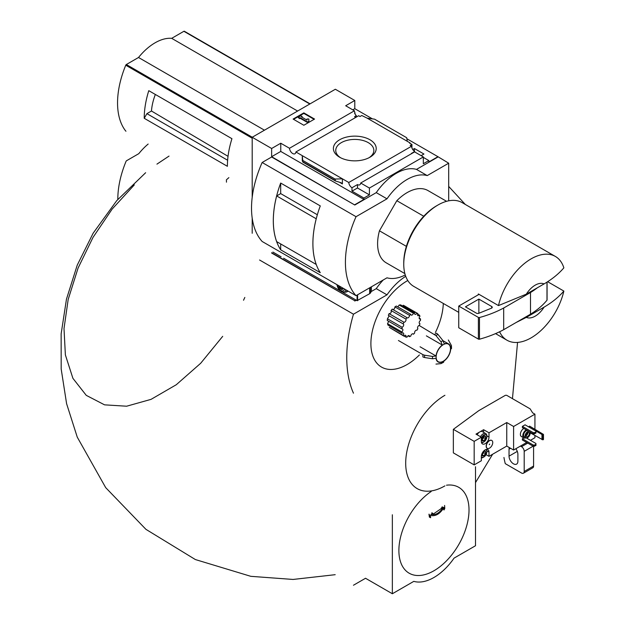 <?xml version="1.0" encoding="UTF-8"?>
<svg xmlns="http://www.w3.org/2000/svg" width="625" height="625" viewBox="0 0 625 625"><rect width="100%" height="100%" fill="white"/><g stroke="black" fill="none" stroke-linecap="round" stroke-linejoin="round"><path stroke-width="0.94" d="M355.742 117.43A4.555 2.625 60 0 1 354.602 116.641L356.344 115.633A4.555 2.625 60 0 1 354.602 113.219L355 112.984L355 113.984M356.344 115.633L356.344 117.078M355 112.984A4.555 2.625 60 0 1 354.406 110.789L345.68 105.75L354.797 100.484L335.352 89.25L252.195 137.266L271.641 148.492L280.766 143.227L289.492 148.266A4.555 2.625 -120 0 0 291.594 152.656A4.555 2.625 -120 0 0 294.977 153.75A4.555 2.625 -120 0 0 295.906 151.969L358.68 115.727L360.031 116.508L361.773 115.508L367.203 118.172L374.555 119.164L406.664 137.703L407.312 141.328L367.203 118.172M412.727 149.508L414.414 148.531L414.414 151.297M414.414 148.531L423.938 154.031L421.125 155.656M411.938 147.969L411.938 144.461L409.586 143.109L409.992 142.875L409.992 143.344M411.938 144.461L410.195 145.469L411.547 146.25A4.555 2.625 60 0 0 414.75 151.508L414.75 151.977M409.992 142.875L407.312 141.328M423.336 157.398L428.836 160.57L428.836 161.969L437.953 156.703L448.688 163.203L427.227 175.594A47.422 27.375 120 0 0 386.992 198.828L356.039 216.695A85.359 49.281 120 0 0 356.039 295.68L386.992 277.812A47.422 27.375 120 0 0 405.25 274.953M369.938 139.75A21.414 12.359 180 0 1 369.938 157.234A21.414 12.359 180 0 1 339.656 157.234A21.414 12.359 180 0 1 339.664 139.75A21.414 12.359 180 0 1 369.938 139.75M295.906 151.969L348.773 182.492L411.547 146.25M354.797 100.484L354.797 108.688L372.453 118.883M406.852 138.742L437.953 156.703M354.797 108.688L352.789 109.852M411.664 153.586A4.555 2.625 60 0 1 411.398 153.445L414.75 151.508M348.773 182.492A4.555 2.625 -120 0 0 351.984 187.75L357.484 184.578A4.555 2.625 -120 0 0 359.758 184.805A4.555 2.625 -120 0 0 360.688 183.023L414.609 151.891L423.336 156.93L423.336 163.75L428.836 160.57M289.492 148.266L354.406 110.789M423.758 216.242L396.828 200.695A41.727 24.094 -60 0 1 427.969 190.562L446.594 201.312M152.312 92.711L148.781 90.672A75.875 43.805 -60 0 0 144.227 118.289L146.906 113.648L151.469 111.016A43.031 24.844 -60 0 1 155.344 94.461M228.031 156.32L151.469 111.016M227.625 160.25L146.906 113.648M310.062 103.852L184.445 31.328A0.945 0.547 120 0 0 184.352 31.25A0.945 0.547 120 0 0 183.883 31.297L171.68 38.336A47.039 27.156 120 0 0 138.523 57.484L126.328 64.523A0.945 0.547 120 0 0 125.758 65.219A75.875 43.805 120 0 0 125.758 131.086A0.945 0.547 120 0 0 125.852 131.164A0.945 0.547 120 0 0 125.969 131.211M144.227 118.289L227.383 166.305A75.875 43.805 -60 0 1 231.938 138.688L148.781 90.672M252.195 137.266L252.195 197.367M252.195 218.094L252.195 233.281M226.461 182.18L226.406 179.82L228.875 177.633M526.32 317.391L544.07 307.148A18.969 10.953 -60 0 1 526.32 317.391L516.18 322.469M544.07 307.148C552.156 302.406 558.75 297.047 563.859 291.07A48.367 27.922 -60 0 1 531.172 337.82A48.367 27.922 -60 0 1 506.984 340.219A48.367 27.922 -60 0 1 499.609 331.766M448.688 200.82L448.688 163.203M271.641 148.492L271.641 156.703L354.797 205.016L271.641 157.008L262.148 162.492L356.039 216.695M360.688 183.023L369.422 188.062L423.336 156.93M354.797 204.711L363.922 199.445L363.922 198.047L369.422 194.875L369.422 188.062M437.953 157.008L416.5 169.398A47.422 27.375 -60 0 0 376.258 192.633L354.797 205.016M363.922 198.047L351.984 191.156L351.984 187.75M335.477 180.969L335.047 179.055L342.391 178.805L342.391 183.922L341.07 182.734L335.477 180.969L302.898 162.164L302.289 155.656L302.289 160.766L302.898 162.164M280.766 143.227L280.766 151.438L271.641 156.703M363.922 199.445L280.766 151.438M335.047 179.055L302.93 160.516M303.836 112.875L314.562 119.062L303.836 125.258L293.102 119.062L303.836 112.875L303.836 113.414L293.57 119.336M416.5 169.398L427.227 175.594M376.258 192.633L386.992 198.828M262.148 162.492A85.359 49.281 120 0 0 262.148 241.477L356.039 295.68M280.68 193.609L280.68 183.047L320.273 205.906A85.359 49.281 120 0 0 320.273 272.68L280.68 249.82L280.68 243.945M280.68 183.047A85.359 49.281 120 0 0 280.68 249.82M404.859 273.594L386.242 262.844A41.727 24.094 -60 0 1 379.445 230.805L396.828 200.695M317.336 214.75L280.695 193.602L276.656 195.93A85.359 49.281 120 0 0 276.656 241.617L316.227 264.461A85.359 49.281 120 0 1 316.219 218.773L276.656 195.93M314.094 119.336L303.836 113.414M300.141 117.711L299.477 118.102L298.133 117.32L300.812 115.773L302.156 116.547L301.484 116.938L306.969 120.102L306.969 119.008L308.859 119.008L308.859 121.734L307.523 122.516L307.523 121.969L300.141 117.711L300.141 118.25L307.523 122.516M308.859 121.195L307.523 121.969M299.477 118.102L299.477 118.641L300.141 118.25M298.133 117.32L299.477 118.641M302.156 116.547L301.953 117.211M306.969 119.547L306.969 120.102M357.484 184.578L357.484 187.984L351.984 191.156M369.422 194.875L357.484 187.984M526.32 294.156A18.969 10.953 -60 0 1 544.07 283.914L526.32 294.156L498.484 305.586A48.367 27.922 -60 0 1 555.359 256.438A48.367 27.922 -60 0 1 563.859 267.844C558.75 273.82 552.156 279.172 544.07 283.914M458.742 312.367L413.773 286.398A48.367 27.922 -60 0 1 403.758 264.258A48.367 27.922 -60 0 1 437.953 205.023A48.367 27.922 -60 0 1 462.141 202.625L555.359 256.438M498.484 305.586L478.367 293.969A48.367 27.922 120 0 0 478.164 294.859L458.742 306.07L458.742 327.758L478.391 339.102A0.945 0.547 0 0 0 479.469 339.203A94.836 54.758 0 0 0 503.68 329.688L530.5 314.203A94.836 54.758 0 0 0 546.984 300.227A0.945 0.547 0 0 0 547.07 299.992A0.945 0.547 0 0 0 546.984 299.758M563.859 291.07L547.617 281.695M403.758 264.258L403.758 262.711A46.469 26.828 -60 0 1 436.617 205.797L437.953 205.023M406.375 246.352L379.445 230.805M479.039 294.359L478.164 294.859M458.742 306.07L478.391 317.414A0.945 0.547 0 0 0 479.469 317.523A94.836 54.758 0 0 0 503.68 308.008L503.68 329.688M503.68 308.008L530.5 292.523L530.5 314.203M478.867 299.102L465.453 306.844L476.398 313.164A1.898 1.094 0 0 0 478.828 313.289L491.445 308.188A1.898 1.094 0 0 0 492.258 307.289A1.898 1.094 0 0 0 491.703 306.516L478.867 299.102L478.867 313.273M530.5 292.523A94.836 54.758 0 0 0 537.352 287.797M340.547 157.711A19.047 11 180 0 1 335.758 150.664A19.047 11 180 0 1 347.312 140.305A19.047 11 180 0 1 368.266 142.641A19.047 11 180 0 1 373.844 150.664A19.047 11 180 0 1 369.055 157.711M297.609 111.047L171.68 38.336M264.453 130.188L138.523 57.484M403.938 336.164A13.281 7.664 120 0 1 403.172 335.391L389.312 327.391L403.938 336.164A1.898 1.094 120 0 1 405.656 335.352A1.898 1.094 120 0 1 405.883 337.062A13.281 7.664 120 0 0 407.016 337.164A1.898 1.094 120 0 1 409.109 335.656A1.898 1.094 120 0 1 409.5 336.664A13.281 7.664 120 0 0 410.805 336.07A1.898 1.094 120 0 1 411.695 334.281A1.898 1.094 120 0 1 413.086 333.852A1.898 1.094 120 0 1 413.406 334.25A13.281 7.664 120 0 0 414.648 333.07A1.898 1.094 120 0 1 415.242 330.945A1.898 1.094 120 0 1 416.883 330.234A1.898 1.094 120 0 1 416.914 330.25A13.281 7.664 120 0 0 417.883 328.68A1.898 1.094 120 0 1 417.812 326.797A1.898 1.094 120 0 1 419.422 325.352A13.281 7.664 120 0 0 419.953 323.656A1.898 1.094 120 0 1 419.57 323.57A1.898 1.094 120 0 1 419.281 322.07A1.898 1.094 120 0 1 420.5 320.398A13.281 7.664 120 0 0 420.5 318.883A1.898 1.094 120 0 1 419.57 318.961A1.898 1.094 120 0 1 419.953 316.242A13.281 7.664 120 0 0 419.422 315.172L417.664 314.156M388.609 321.562L387.531 323.664L387.953 325.07L402.109 333.242A1.898 1.094 120 0 1 403.312 332.977A1.898 1.094 120 0 1 403.172 335.391M389.055 316.109L387.422 318.789L387.258 320.492L401.836 328.906A1.898 1.094 120 0 1 402.477 328.945A1.898 1.094 120 0 1 402.82 330.273A1.898 1.094 120 0 1 401.836 331.922A13.281 7.664 120 0 0 402.109 333.242M394.898 306.875L409.5 315.312A13.281 7.664 120 0 1 410.805 314.398L396.32 306.039L394.898 306.875C394.703 309.047 393.812 309.805 392.227 309.141L391.039 310.516C391.602 312.383 390.945 313.43 389.07 313.648L388.336 315.336L403.172 323.898A1.898 1.094 120 0 1 403.312 323.961A1.898 1.094 120 0 1 403.547 325.641A1.898 1.094 120 0 1 402.109 327.266A13.281 7.664 120 0 0 401.836 328.906M397.797 306.891L399.211 305.023L413.406 313.219A1.898 1.094 120 0 1 411.188 315.086A1.898 1.094 120 0 1 410.805 314.398M413.406 313.219A13.281 7.664 120 0 1 414.648 312.961L400.609 304.859L399.211 305.023M407.781 280.523A51.211 29.57 120 0 0 407.109 280.906A51.211 29.57 120 0 0 370.906 344.641A51.211 29.57 120 0 0 408.859 363.477A51.211 29.57 120 0 0 419.414 354.945M435.391 332.516A51.211 29.57 120 0 0 443.297 303.445M148.164 144.047A47.039 27.156 120 0 0 138.797 153.656L126.594 160.703A0.945 0.547 120 0 0 126.031 161.391A75.875 43.805 120 0 0 117.82 199.414M271.641 252.719L354.797 300.734L271.641 253.031M354.797 300.734L356.008 300.031M383.234 279.977A47.422 27.375 -60 0 0 376.258 288.648L371.336 291.492M356.273 300.188L354.797 301.039M376.258 288.648L386.992 294.844L353.461 314.203A128.078 73.945 120 0 0 353.461 393.188M405.719 276.32A47.422 27.375 120 0 0 386.992 294.844M259.57 260L353.461 314.203M408.047 335.828L409.5 336.664M419.18 318.125L420.5 318.883M404.055 336.016L405.883 337.062M387.531 323.664L401.836 331.922M387.422 318.789L402.109 327.266M389.07 313.648L403.938 322.227A13.281 7.664 120 0 0 403.172 323.898M391.039 310.516L405.883 319.086A1.898 1.094 120 0 1 405.602 321.148A1.898 1.094 120 0 1 403.938 322.227M392.227 309.141L407.016 317.68A13.281 7.664 120 0 0 405.883 319.086M407.016 317.68A1.898 1.094 120 0 0 407.219 317.859A1.898 1.094 120 0 0 408.734 317.289A1.898 1.094 120 0 0 409.5 315.312M403.164 305.227L416.914 313.164A1.898 1.094 120 0 1 414.984 314.32A1.898 1.094 120 0 1 414.648 312.961M404.266 305.75L417.656 313.484M419.422 315.172A1.898 1.094 120 0 1 417.953 315.688A1.898 1.094 120 0 1 417.883 313.617A13.281 7.664 120 0 0 417.773 313.547A13.281 7.664 120 0 0 416.914 313.164M435.969 364.094L440.977 363.625L442.305 361.938A10.43 6.023 -60 0 1 438.094 361.953A10.43 6.023 -60 0 1 436.008 358.297L432.539 358.758L424.633 357.547A17.508 10.109 -60 0 1 424.633 355.219L432.539 356.438L436.008 355.977A10.43 6.023 -60 0 1 442.305 345.062L426.367 335.859M436.008 355.977L420.062 346.773M442.305 345.062L440.977 341.828L435.969 335.586A17.508 10.109 -60 0 1 437.977 334.43L442.984 340.672L444.32 343.898A10.43 6.023 -60 0 1 448.531 343.883A10.43 6.023 -60 0 1 450.617 347.539L451.422 345.539L448.336 339.992M451.422 347.859L450.617 349.859A10.43 6.023 -60 0 1 444.32 360.773L442.984 362.469M451.422 345.539L451.539 348.539M443.633 362.234L440.977 363.625M424.633 355.219L422.93 354.656A18.016 10.406 -60 0 0 422.93 356.977L424.633 357.547M422.93 354.656L398.43 340.508M419.094 325.43L435.969 335.586M437.977 334.43L436.641 333.234A18.016 10.406 -60 0 0 434.625 334.398M342.867 292.445L357.078 300.656L369.664 293.695A2.844 1.641 0 0 0 370.328 293.102L371.391 291.414L371.391 286.82M272.914 252.062L281.109 256.789M283.586 258.219L340.391 291.016M346.305 291.969A7.398 4.273 -120 0 0 347.234 291.648A7.398 4.273 -120 0 0 347.961 291.016L345.93 292.188A7.211 4.164 -120 0 0 347.172 290.562M342.875 288.68L341.195 288.828L339.516 286.742L340.039 286.445M338.852 285.758A3.031 1.75 -120 0 0 340.984 289.195A3.031 1.75 -120 0 0 343.117 288.219M337.641 285.062A4.742 2.734 -120 0 0 340.984 290.586A4.742 2.734 -120 0 0 344.328 288.922M342.68 287.969L341.195 288.828M482.148 438.344A2.734 1.578 -60 0 1 483.828 436.258A2.734 1.578 -60 0 1 485.5 436.406A2.734 1.578 -60 0 1 485.5 438.641A2.734 1.578 -60 0 1 483.828 440.727A2.734 1.578 -60 0 1 482.148 440.578A2.734 1.578 -60 0 1 481.891 439.609A2.734 1.578 -60 0 1 482.148 438.344M481.344 437.937A4.266 2.461 -60 0 1 484.727 434.641A4.266 2.461 -60 0 1 486.844 436.75A4.266 2.461 -60 0 1 483.828 441.977A4.266 2.461 -60 0 1 481.367 441.93M483.156 442.359L483.828 441.977L483.156 442.359A5.219 3.008 -60 0 1 481.578 442.867M483.828 436.258L485.5 436.406L485.5 438.641L483.828 440.727L482.148 440.578M480.484 436.711A5.219 3.008 -60 0 1 485.766 433.586A5.219 3.008 -60 0 1 486.844 435.977L486.844 436.75M485.766 433.586L482.414 431.648A5.219 3.008 120 0 0 479.805 431.906A5.219 3.008 120 0 0 477.125 434.781M483.625 432.352L483.625 429.703L475.977 434.117L481.344 437.211L474.172 441.352L474.172 464.898L481.344 460.75L481.344 456.492A5.406 3.117 -60 0 1 483.703 451.055A5.406 3.117 -60 0 1 487.867 449.609A5.406 3.117 -60 0 1 488.992 452.078L488.992 456.336L506.758 446.078L513.602 450.031L526.68 442.477M483.625 429.703L488.992 432.797L506.758 422.539L513.602 426.484L534.93 414.172L532.648 412.859L530.117 408.844L506.961 395.477A1.328 0.766 0 0 0 505.086 395.477L478.781 410.656L453.352 429.336L474.172 441.352M525.07 424.82L522.383 426.375L522.383 427.609L533.25 433.883L535.93 433.109L535.93 431.094L525.07 424.82M528.555 426.758L541.969 434.5L543.469 434.414L529.633 426.141L528.555 426.836M526.281 429.859A4.742 2.734 120 0 0 526.141 429.93A4.742 2.734 120 0 0 523.047 434.109A4.742 2.734 120 0 0 523.773 437.914L521.359 436.516A4.742 2.734 -60 0 1 520.633 432.719A4.742 2.734 -60 0 1 523.727 428.539A4.742 2.734 -60 0 1 523.867 428.461M530.438 440.312L534.93 437.719L534.93 435.547M534.93 414.172L534.93 429.195M513.602 426.484L513.602 450.031M523.812 437.937L522.383 438.758L522.383 440L533.25 446.273L535.93 445.5L535.93 443.484L526.328 437.937M474.172 464.898L453.352 452.875L453.352 429.336M222.703 336.336L200.688 363.266L176.281 384.734L151.055 399.359L126.625 406.211L104.555 404.844L86.258 395.352L72.914 378.336L65.375 354.891L64.008 328.562L68.188 299.414L78.062 268.109L93.008 237.398L112.133 209.102L134.305 184.898M244.828 297.438L243.531 300.25M487.188 448.312A4.555 2.625 -60 0 1 487.117 448.281A4.555 2.625 -60 0 1 486.172 446.195A4.555 2.625 -60 0 1 488.164 441.617A4.555 2.625 -60 0 1 491.672 440.391A4.555 2.625 -60 0 1 491.734 440.438M488.992 432.797L488.992 437.055A5.406 3.117 -60 0 1 486.633 442.5A5.406 3.117 -60 0 1 482.461 443.945A5.406 3.117 -60 0 1 481.344 441.469L481.344 437.211M506.758 422.539L506.758 446.078M486.023 454.625L488.992 456.336M486.305 446.273A4.555 2.625 120 0 0 487.25 448.359A4.555 2.625 120 0 0 491.805 445.727A4.555 2.625 120 0 0 491.805 440.469A4.555 2.625 120 0 0 488.297 441.688A4.555 2.625 120 0 0 486.305 446.273M489.258 444.57L489.719 444.086L489.258 444.57M489.641 444.07L489.281 444.68M523.773 437.914A4.742 2.734 120 0 0 525.883 437.812M527.43 430.523A3.602 2.078 120 0 0 526.141 430.859A3.602 2.078 120 0 0 523.789 434.039A3.602 2.078 120 0 0 524.344 436.93L525.812 437.781A3.602 2.078 120 0 0 529.172 436.086A3.602 2.078 120 0 0 529.812 431.898M528.906 431.375A3.602 2.078 120 0 0 527.617 431.711A3.602 2.078 120 0 0 525.266 434.891A3.602 2.078 120 0 0 525.812 437.781M527.617 432.719A2.367 1.367 120 0 0 526.07 434.812A2.367 1.367 120 0 0 526.43 436.711A2.367 1.367 120 0 0 528.805 435.344A2.367 1.367 120 0 0 528.805 432.602A2.367 1.367 120 0 0 527.617 432.719M543.469 434.414L543.469 439.523L542.883 439.859L530.141 432.781M541.969 434.5L541.969 439.609M542.883 434.75L542.883 439.859M525.953 435.836A2.367 1.367 120 0 0 527.805 432.625M526.008 435.047A1.906 1.102 120 0 0 527.148 433.063M522.383 426.375L533.25 432.641L533.25 433.883M533.25 432.641L534.594 432.641L534.594 433.883M534.594 432.641L535.93 431.867M522.383 438.758L533.25 445.031L533.25 446.273M533.25 445.031L534.594 445.031L534.594 446.273M534.594 445.031L535.93 444.258M485.578 449.664A4.266 2.461 -60 0 1 486.844 451.773A4.266 2.461 -60 0 1 483.828 457L483.156 457.383A5.219 3.008 -60 0 1 481.344 457.883M486.492 449.383A5.219 3.008 -60 0 1 486.844 451L486.844 451.773M483.156 457.383L483.828 457A4.266 2.461 -60 0 1 481.344 456.93M482.672 452.383A2.734 1.578 -60 0 1 483.828 451.281A2.734 1.578 -60 0 1 485.5 451.43A2.734 1.578 -60 0 1 485.5 453.664A2.734 1.578 -60 0 1 483.828 455.75A2.734 1.578 -60 0 1 482.148 455.602A2.734 1.578 -60 0 1 481.891 454.633A2.734 1.578 -60 0 1 482.148 453.359A2.734 1.578 -60 0 1 482.273 453.078M483.828 451.281L485.5 451.43L485.5 453.664L483.828 455.75L482.148 455.602M483.758 452.656L483.758 451.32A2.367 1.367 -60 0 1 483.758 451.539A2.367 1.367 -60 0 1 482.922 453.695L483.758 452.656L485.5 453.664M484.133 450.633L485.5 451.43M481.922 454.727L483.828 455.75M482.086 454.742L482.922 453.695A2.367 1.367 -60 0 1 481.898 454.539M483.758 437.633L483.758 436.297A2.367 1.367 -60 0 1 483.758 436.516A2.367 1.367 -60 0 1 482.922 438.68L483.758 437.633L485.5 438.641M483.758 435.398L485.5 436.406M481.922 439.703L483.828 440.727M482.086 439.719L482.922 438.68A2.367 1.367 -60 0 1 481.898 439.516M429.242 514.312A214.125 117.297 57.6 0 1 429.664 517.258A214.086 8.727 28.3 0 0 430.625 517.719A214.172 117.32 -122.4 0 0 430.312 515.414C435.383 516.617 439.93 514 443.93 507.547A214.172 129.672 62.5 0 1 444.055 509.969A214.086 174.586 -55 0 0 444.781 508.523A214.125 129.648 -117.5 0 0 444.602 505.438M442.227 506.773A213.797 174.344 125 0 1 441.508 508.211L441.242 508.055M441.508 508.211A212.703 116.516 2.4 0 0 443.297 507.219C439.625 513.039 435.477 515.43 430.867 514.398A212.703 128.781 -2.5 0 0 432.758 513.266L432.492 513.109M442.758 507.523L432.578 514.547M432.758 513.266A213.797 8.719 -151.7 0 1 431.789 512.797M428.969 514.156A214.125 117.297 57.6 0 1 429.391 517.102L429.664 517.258M443.695 507.961A214.172 129.672 62.5 0 1 443.789 509.812L444.055 509.969M365.57 578.242L353.461 585.234M365.57 578.289L392.352 593.75L413.812 581.359A47.422 27.375 120 0 0 454.055 558.133L475.508 545.742L475.508 466.758M392.352 593.75L392.352 514.766M503.953 457.469A47.422 27.375 -120 0 0 505.273 463.648L521.516 473.023A3.797 2.188 -120 0 0 523.414 473.219L532.797 467.797A3.797 2.188 -120 0 0 533.586 466.055L533.586 446.273M523.414 473.219A3.797 2.188 -120 0 0 524.195 471.477L524.195 451.344A3.797 2.188 -120 0 0 521.516 446.695L520.445 446.078M509.32 447.555A6.258 3.617 -120 0 0 509.039 449.18L509.039 456.148A6.258 3.617 -120 0 0 511.773 462.445A6.258 3.617 -120 0 0 516.594 464.125A6.258 3.617 -120 0 0 517.891 461.258L517.891 454.289A6.258 3.617 -120 0 0 515.812 448.75M252.195 138.211L125.758 65.219M342.391 183.922L339.523 182.266M335.047 180.398L302.93 161.859M546.984 282.109L546.984 300.227M478.391 317.414L478.391 339.102M479.469 317.523L479.469 339.203M491.703 306.516L491.703 308.062M309.805 104L183.883 31.297M252.258 137.227L126.328 64.523M443.32 361.203A10.141 5.852 -60 0 1 437.109 352.367A10.141 5.852 -60 0 1 449.531 345.195A10.141 5.852 -60 0 1 443.32 361.203M432.539 358.758A13.422 7.75 -60 0 1 432.539 356.438M440.977 341.828A13.422 7.75 -60 0 1 442.984 340.672M370.328 287.43L370.328 293.102M357.078 295.078L357.078 300.656M357.617 294.766L357.617 300.656M369.664 287.812L369.664 293.695M336.992 284.68A6.273 3.617 -120 0 0 341.375 291.609A6.273 3.617 -120 0 0 345.766 289.75M444.922 485.875A55.484 32.031 -60 0 1 405.695 463.227A55.484 32.031 -60 0 1 444.922 395.281M486.844 450.836L488.992 452.078M486.844 435.82L488.992 437.055M446.516 485.211A49.586 28.633 -60 0 1 468.43 517.734A49.586 28.633 -60 0 1 433.953 570.75A49.586 28.633 -60 0 1 398.883 550.508A49.586 28.633 -60 0 1 431.195 491.492M524.195 471.477L533.586 466.055M524.195 451.344L533.117 446.195M521.516 446.695L527.75 443.102M509.039 449.18L510.586 448.289M509.039 456.148L517.297 451.383M506.984 340.219L495.555 333.617M547.07 282.047L547.07 299.992M310.086 103.844L184.352 31.25M404.133 305.672L417.773 313.547M448.531 343.883L443.008 340.695M345.93 292.188L341.609 291.898L339.82 290.484L338.156 288.25L336.883 284.625M517.555 342.422L512.461 398.648M492.641 454.227L475.508 482.594M335.195 574.688L293.086 579.445L250.828 576.328L195.359 559.547L145.922 529.328L105.695 487.633L77.258 437.141L66.594 403.68L61.18 368.977L61.141 333.859L66.469 299.148L77.234 265.148L93.133 233.219L116.727 200.664L145.641 172.719M156.938 164.133L169.023 156.094M448.688 186.414L465.32 204.461"/></g></svg>
